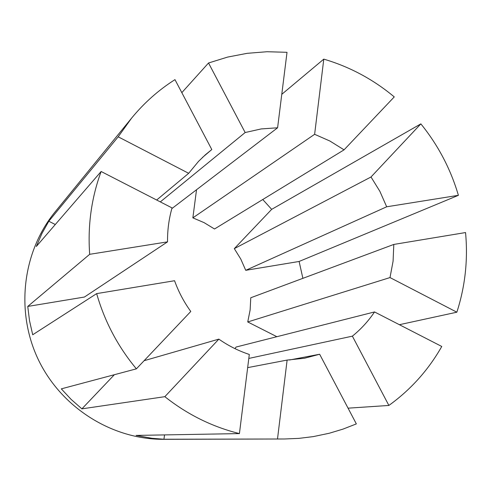 <?xml version="1.0" encoding="UTF-8"?>
<svg xmlns="http://www.w3.org/2000/svg" width="491" height="491" viewBox="0 0 491 491"><rect width="100%" height="100%" fill="white"/><g stroke="black" fill="none" stroke-linecap="round" stroke-linejoin="round"><path stroke-width="0.74" d="M247.66 367.63L287.118 360.075L304.537 358.234L319.647 354.244L356.349 423.905L342.994 429.116L329.228 433.258L313.227 436.616L298.866 438.377L284.344 438.991L163.503 439.328C111.838 439.506 61.166 407.555 38.237 359.461C15.331 311.355 22.439 251.871 55.127 211.86L131.52 118.227C144.047 102.944 158.525 90.08 174.968 79.634L211.799 149.546L205.502 154.683L198.542 161.361L188.673 173.311L118.19 136.811L131.52 118.227M160.311 201.899L245.156 132.533L261.187 128.93L277.599 127.783L287.02 52.31L267.073 51.727L247.2 53.323L227.609 57.085L208.534 62.989L245.156 132.533M284.344 438.991L163.951 439.236L151.952 438.297L136.111 435.413L239.424 433.59C212.21 426.814 187.353 414.508 164.847 396.673L81.893 408.856L71.109 399.379L61.307 388.854L136.388 368.839C117.877 346.578 104.632 321.507 96.659 293.618L32.707 334.758L29.521 320.709L27.754 306.433L89.681 254.313C87.601 225.565 91.418 197.959 101.128 171.494L36.291 246.494L41.919 233.52L48.805 221.232L118.19 136.811M181.823 92.652L208.534 62.989M239.424 433.59L249.305 354.453C238.479 350.875 228.327 345.762 218.851 339.128L164.847 396.673M136.388 368.839L190.784 311.472C183.922 302.002 178.515 291.752 174.563 280.723L96.659 293.618M89.681 254.313L167.541 241.854C167.4 230.248 168.892 218.931 172.034 207.914L101.128 171.494M323.79 59.129L314.627 134.307L329.866 141.009L344.056 149.847L394.261 96.905C373.264 79.395 349.77 66.801 323.79 59.129L281.779 94.321M420.861 123.873L371.006 176.987L379.881 191.343L386.681 206.791L458.398 195.32C450.634 168.996 438.119 145.176 420.861 123.873L271.67 209.356L262.759 199.518M465.548 232.556L393.807 244.432L393.082 261.175L390.007 277.575L456.857 312.196C465.192 286.37 468.089 259.819 465.548 232.556M441.765 346.468L374.535 311.938C368.348 321.132 360.959 329.203 352.378 336.157L388.872 405.449C410.771 389.651 428.404 369.993 441.765 346.468M302.886 278.329L299.117 261.464L458.398 195.32M399.386 324.698L456.857 312.196M348.064 408.168L388.872 405.449M287.118 360.075L277.513 438.886M144.102 360.701L218.851 339.128M114.378 374.701L81.893 408.856M164.516 434.916L163.951 439.236M234.956 348.628L236.073 347.045L374.535 311.938M393.807 244.432L250.772 297.761L250.128 309.981L247.74 321.955L276.863 336.703M271.67 209.356L234.305 248.636L240.786 259.064L245.733 270.314L299.117 261.464M344.056 149.847L214.518 228.99L204.078 222.632L192.859 217.863L314.627 134.307M196.529 189.741L192.859 217.863M48.805 221.232L55.293 224.516M27.754 306.433L84.421 297.043L167.541 241.854M156.666 200.021L188.673 173.311M202.396 157.513L211.799 149.546M171.832 208.614L277.599 127.783M234.305 248.636L371.006 176.987M245.733 270.314L386.681 206.791M247.74 321.955L390.007 277.575M248.808 358.43L352.378 336.157M289.5 359.989L319.647 354.244"/></g></svg>

